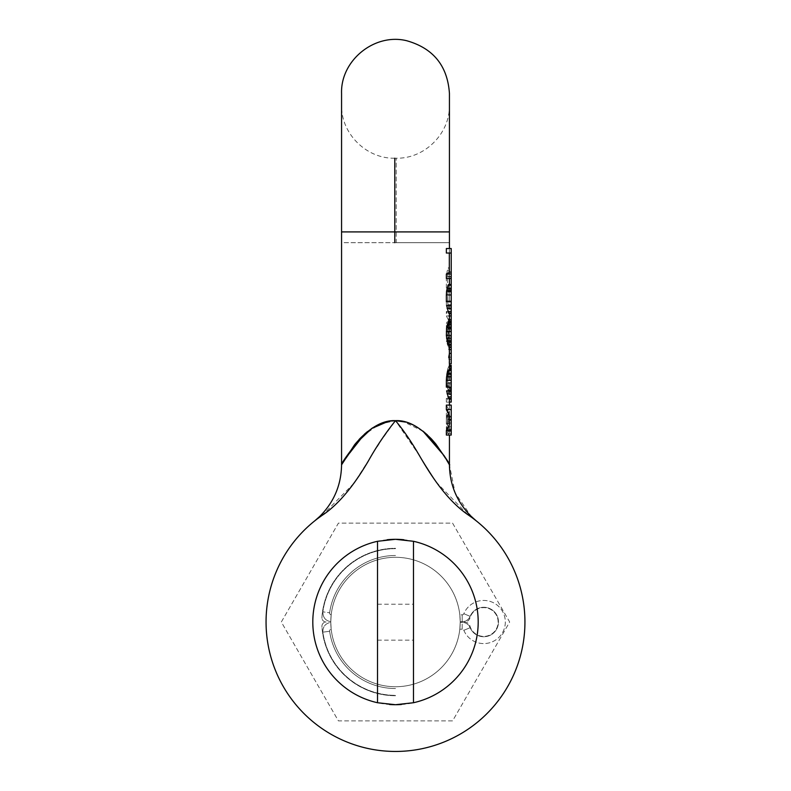 <?xml version="1.0" encoding="UTF-8"?>
<svg xmlns="http://www.w3.org/2000/svg" width="791" height="791" viewBox="0 0 791 791"><rect width="100%" height="100%" fill="white"/><g stroke="black" fill="none" stroke-linecap="round" stroke-linejoin="round"><path stroke-width="0.59" stroke-dasharray="3.96 2.97" d="M353.745 483.459L322.412 515.188A129.437 129.437 0 0 0 298.494 707.718A129.437 129.437 0 0 0 492.496 707.718A129.437 129.437 0 0 0 468.588 515.188A129.437 129.437 0 0 1 492.506 707.708A129.437 129.437 0 0 1 298.504 707.718A129.437 129.437 0 0 1 322.412 515.188C350.571 495.156 365.304 465.316 373.075 453.184C380.659 440.132 388.134 429.286 395.5 420.664C403.628 430.403 411.221 441.437 418.271 453.767L436.503 482.411C446.203 496.066 456.891 506.991 468.588 515.188C443.741 498.122 427.367 468.845 420.13 456.842C411.617 442.021 403.41 429.968 395.5 420.664L379.126 443.316M452.581 523.138L509.661 622.013L452.581 720.888L338.41 720.888L281.319 622.013L338.41 523.138L452.581 523.138L509.661 622.013L452.581 720.888L338.41 720.888L281.319 622.013L338.41 523.138L452.581 523.138M460.214 622.013A64.714 64.714 0 0 0 395.5 557.299A64.714 64.714 0 0 0 330.786 622.013A64.714 64.714 0 0 0 395.5 686.736A64.714 64.714 0 0 0 460.214 621.657L459.818 614.825L460.214 621.657L462.181 621.657L460.214 621.657A64.714 64.714 0 0 1 460.214 622.013A64.714 64.714 0 0 0 395.5 557.299A64.714 64.714 0 0 0 330.786 622.379L331.182 629.201L330.786 622.379C325.408 623.357 322.768 626.62 322.857 632.187A73.345 73.345 0 0 0 395.5 695.358L395.5 695.724A73.711 73.711 0 0 1 321.917 626.264A4.252 4.252 0 0 1 326.169 622.013A4.252 4.252 0 0 1 321.917 617.761A73.711 73.711 0 0 1 395.5 548.311L395.5 548.667A73.345 73.345 0 0 0 322.857 611.838A73.345 73.345 0 0 1 395.5 548.667L395.5 548.311A73.711 73.711 0 0 0 321.917 617.761A4.252 4.252 0 0 0 326.169 622.013A4.252 4.252 0 0 0 321.917 626.264A73.711 73.711 0 0 0 395.5 695.724L395.5 695.358A73.345 73.345 0 0 1 322.857 632.187C322.768 626.62 325.408 623.357 330.786 622.379A64.714 64.714 0 0 1 330.786 622.013A64.714 64.714 0 0 0 395.5 686.736A64.714 64.714 0 0 0 460.214 622.013A64.714 64.714 0 0 0 395.5 557.299A64.714 64.714 0 0 0 330.786 622.013A64.714 64.714 0 0 0 395.5 686.736A64.714 64.714 0 0 0 460.214 622.013A64.714 64.714 0 0 0 395.5 557.299A64.714 64.714 0 0 0 330.786 622.013A64.714 64.714 0 0 0 395.5 686.736A64.714 64.714 0 0 0 460.214 622.013A64.714 64.714 0 0 1 460.214 622.369L459.818 629.201L460.214 622.369A64.714 64.714 0 0 0 460.214 622.013M330.786 621.647A64.714 64.714 0 0 0 330.786 622.013A64.714 64.714 0 0 1 330.786 621.647L331.182 614.825L330.786 621.647C325.536 620.787 322.896 617.524 322.857 611.838C322.896 617.524 325.536 620.787 330.786 621.647M469.963 617.919A5.715 5.715 0 0 1 464.485 622.013A5.715 5.715 0 0 1 469.963 626.106A14.386 14.386 0 0 0 492.101 633.72A14.386 14.386 0 0 0 492.101 610.306A14.386 14.386 0 0 0 469.963 617.919A5.715 5.715 0 0 1 464.485 622.013A5.715 5.715 0 0 1 469.963 626.106A14.386 14.386 0 0 0 492.101 633.72A14.386 14.386 0 0 0 492.101 610.306A14.386 14.386 0 0 0 469.963 617.919M462.181 629.201L459.818 629.201L462.181 629.201A1.8 1.8 0 0 1 463.842 630.308A21.575 21.575 0 0 0 496.896 639.118A21.575 21.575 0 0 0 496.896 604.907A21.575 21.575 0 0 0 463.842 613.717A1.8 1.8 0 0 1 462.181 614.825L459.818 614.825L462.181 614.825A1.8 1.8 0 0 0 463.842 613.717A21.575 21.575 0 0 1 496.896 604.907A21.575 21.575 0 0 1 496.896 639.118A21.575 21.575 0 0 1 463.842 630.308A1.8 1.8 0 0 0 462.181 629.201L462.181 622.369A8.632 8.632 0 0 1 470.141 627.688A14.742 14.742 0 0 0 492.734 633.7A14.742 14.742 0 0 0 492.734 610.326A14.742 14.742 0 0 0 470.141 616.347A8.632 8.632 0 0 1 462.181 621.657A8.632 8.632 0 0 0 470.141 616.347A14.742 14.742 0 0 1 492.734 610.326A14.742 14.742 0 0 1 492.734 633.7A14.742 14.742 0 0 1 470.141 627.688A8.632 8.632 0 0 0 462.181 622.369L460.214 622.369L462.181 622.369L462.181 629.201M329.629 612.788A1.8 1.8 0 0 0 331.182 614.825A1.8 1.8 0 0 1 329.629 612.788A66.513 66.513 0 0 1 395.5 555.5A66.513 66.513 0 0 0 329.629 612.788L322.857 611.838L329.629 612.788A66.513 66.513 0 0 1 395.5 555.5M395.5 688.526A66.513 66.513 0 0 1 329.629 631.238A66.513 66.513 0 0 0 395.5 688.526A66.513 66.513 0 0 1 329.629 631.238A1.8 1.8 0 0 1 331.182 629.201A1.8 1.8 0 0 0 329.629 631.238L322.857 632.187L329.629 631.238M377.208 446.401L364.325 467.57M363.919 468.223L355.218 481.393M317.537 518.698L320.741 516.355M317.715 518.56L317.043 519.064M474.867 519.766L469.32 515.692M475.361 520.152L476.133 520.755M476.231 520.844L475.47 520.241M475.668 520.389L474.096 519.173M321.729 515.653L320.8 516.305M473.453 518.678L468.588 515.188A129.437 129.437 0 0 1 492.506 707.718A129.437 129.437 0 0 1 298.504 707.718A129.437 129.437 0 0 1 322.412 515.188C334.395 506.675 345.024 495.848 354.289 482.698L371.879 455.171C379.64 441.635 387.511 430.136 395.5 420.664C406.762 420.09 418.726 426.181 431.411 438.936C444.147 455.428 450.138 464.03 449.377 464.732L435.94 444.147C421.741 427.763 408.265 419.942 395.5 420.664L386.819 421.692M470.586 516.582L469.271 515.663M405.862 422.127L408.018 422.799M412.922 424.816L422.869 431.065M341.564 93.486L341.564 242.689L394.778 242.689L341.564 242.689L341.564 464.841L344.609 459.423M341.564 231.911L449.436 231.911L449.436 242.689L396.222 242.689L449.436 242.689L396.222 242.689L449.426 242.689L449.436 93.486M451.226 405.091L451.226 435.05L451.226 426.814L451.226 429.81L449.397 429.81L449.436 435.05L446.351 435.05L446.351 409.58L447.538 409.58L447.538 431.303L449.397 431.303L449.436 392.356L447.933 389.36L446.608 383.368L446.608 374.38L446.608 383.368L447.933 389.36L449.436 392.356M449.199 419.319L451.226 419.319L451.226 416.323L451.226 426.814L451.226 419.319L446.351 419.319L447.33 411.834L448.833 408.087L449.417 409.58L451.226 409.58L451.226 431.303L451.226 408.087L451.226 435.05L451.226 409.58L446.351 409.58M446.351 419.319L446.608 427.555L448.705 435.05L447.538 419.319L448.111 414.079L449.13 411.834L449.397 429.81M447.746 426.814L451.226 426.814L449.426 426.814L449.436 415.759L449.426 416.323L451.226 416.323L451.226 411.834L451.226 416.323L447.746 416.323M449.397 276.998L449.041 267.259L447.33 270.255L446.351 276.998L451.226 276.998L451.226 267.259L451.226 276.998L449.397 276.998L449.397 290.485L447.538 290.485L447.538 276.247L448.111 272.509L448.576 271.758L449.199 272.509L449.318 274.002L446.351 274.002L446.351 278.501L451.226 278.501L451.226 276.998L451.226 290.485L451.226 276.247L449.367 276.247L449.318 274.002L451.226 274.002L451.226 272.509L449.199 272.509M447.538 276.247L451.226 276.247L451.226 274.002L451.226 290.485L446.351 290.485L449.397 290.485L449.367 276.247M446.351 290.485L446.351 294.974L449.436 294.974L446.351 294.974L446.351 301.717L451.226 301.717L451.226 363.89L449.199 363.89L449.417 353.399L449.199 363.89M446.351 276.998L446.351 294.974L451.226 294.974L451.226 309.212L451.226 294.974L451.226 301.717L447.746 301.717L447.933 304.713L447.746 294.974L447.746 301.717L451.226 301.717M446.351 398.348L446.351 402.095L447.538 402.095L447.538 398.348L446.351 398.348L451.226 398.348L451.226 402.095L446.351 402.095M451.226 357.146L448.438 357.146L448.705 359.391L449.436 354.912L448.942 366.134L449.318 365.393L451.226 365.393L451.226 393.849L451.226 369.881L451.226 374.38L451.226 369.881L451.226 370.633L447.33 370.633L446.608 374.38L447.933 368.388L447.33 370.633L451.226 370.633L451.226 398.348L448.576 398.348L449.13 399.099L451.226 399.099M451.226 366.886L448.576 366.886L447.933 368.388L448.942 366.134L448.576 366.886L449.436 366.886M448.438 357.146L449.436 351.886L448.705 347.407L449.436 354.912M451.226 323.44L446.351 323.44L446.351 329.432L449.436 335.424L446.351 341.415L446.351 336.926L447.33 344.411L448.833 347.407L447.746 330.935L448.279 339.922L448.705 340.674L449.199 339.922L449.367 335.424L449.318 344.411L448.576 345.163M448.576 326.436L451.226 326.436L451.226 336.926L451.226 321.947L451.226 326.436L447.746 326.436L449.436 330.915L446.351 336.926L446.608 327.187L448.576 319.693L449.367 321.195L449.367 335.424L449.041 324.191L447.746 330.935L448.576 321.947M447.746 326.436L449.436 321.957L446.351 315.955L446.351 311.456L449.436 317.448L446.351 323.44M446.351 300.966L446.351 305.464L449.436 305.464L446.351 305.464L446.351 300.966L451.226 300.966L451.226 305.464L451.226 300.966L446.351 300.966M449.367 388.608L448.942 387.857L449.367 388.608L451.226 388.608L451.226 387.857L451.226 388.608L449.367 388.608M448.111 384.861L448.942 387.857L447.746 382.617L448.111 384.861L451.226 384.861L451.226 369.13L451.226 387.857L451.226 384.861L448.111 384.861M447.538 378.869L447.746 382.617L447.746 375.122L449.436 369.13L448.111 372.877L447.538 378.869L451.226 378.869L447.538 378.869M382.162 423.086L377.347 425.172M372.175 428.158L367.568 431.51M341.999 464.05L362.14 436.325L379.373 424.213L395.5 420.664L419.101 455.141L436.484 482.381L467.758 514.615M451.226 284.493L448.705 284.493L447.746 294.974L451.226 294.974L451.226 284.493L451.226 294.974L451.226 290.485L447.538 290.485M448.576 271.758L451.226 271.758L451.226 272.509L451.226 271.758L448.942 271.758M451.226 253.031L446.351 253.031L451.226 253.031L446.351 253.031L446.351 248.532L451.226 248.532L451.226 274.002L451.226 272.509L448.111 272.509M451.226 278.501L451.226 274.002L447.746 274.002M451.226 393.849L448.705 393.849L448.279 392.356L449.13 394.6L448.705 393.849L451.226 393.849L451.226 394.6L451.226 393.849L447.103 393.849L448.576 398.348M451.226 335.424L449.397 335.424L451.226 335.424L451.226 345.163L451.226 324.191L451.226 335.424L447.746 335.424M451.226 429.81L451.226 435.05L449.397 435.05M451.226 417.075L446.351 417.075L449.436 411.083L446.351 405.091M446.767 460.055L445.827 458.464M444.522 456.318L435.03 443.039M431.807 439.361L427.476 435.001M423.165 431.293L402.886 421.405M400.236 420.97L388.154 421.395M449.436 330.915L449.436 321.957L449.426 324.191L451.226 324.191L447.103 324.191M449.436 345.163L449.436 340.674L449.426 341.415L451.226 341.415L446.351 341.415M446.351 417.075L446.351 423.066L449.436 429.058L446.351 435.05L451.226 435.05L448.705 435.05M449.436 420.07L447.746 420.07L449.436 424.431M447.746 420.07L449.436 415.71M451.226 376.625L446.608 376.625L447.933 370.633L451.226 370.633M451.226 369.881L448.705 369.881L447.746 380.372L451.226 380.372L446.351 380.372L446.351 387.115L451.226 387.115L447.746 387.115L447.933 390.111L447.746 380.372L447.746 387.115L451.226 387.115L447.33 387.115L451.226 387.115M451.226 390.853L446.608 390.853L447.103 393.849M448.279 392.356L447.933 390.111L448.279 392.356L451.226 392.356L448.279 392.356M451.226 380.372L447.746 380.372L448.705 369.881M451.226 291.236L446.608 291.236L447.933 285.235L451.226 285.235M451.226 305.464L446.351 305.464L451.226 305.464L446.608 305.464L448.576 312.959L449.13 313.701L451.226 313.701M448.279 306.957L447.933 304.713L448.705 308.46L448.279 306.957L451.226 306.957L448.279 306.957M449.13 309.212L448.705 308.46L449.13 309.212L451.226 309.212L449.13 309.212M451.226 294.974L446.351 294.974L451.226 294.974L447.746 294.974L448.705 284.493M449.417 253.031L449.417 274.002L446.351 274.002L449.417 274.002M401.383 704.504A82.699 82.699 0 0 0 478.199 622.013A82.699 82.699 0 0 0 403.835 539.739M387.165 539.739A82.699 82.699 0 0 0 312.801 622.013A82.699 82.699 0 0 0 389.528 704.494M413.475 541.291L413.475 702.734M413.475 604.215L413.475 640.166L413.475 604.215L377.525 604.215L377.525 640.166L377.525 604.215M377.525 541.291L377.525 702.734M377.525 640.166L413.475 640.166M451.226 338.419L449.417 338.419M447.33 344.411L449.318 344.411M451.226 345.163L449.041 345.163M449.397 327.187L448.279 327.187M451.226 328.68L447.933 328.68M451.226 330.935L446.351 330.935M449.318 337.678L447.933 337.678M449.199 339.922L448.279 339.922M451.226 319.693L448.576 319.693M451.226 321.195L447.933 321.195M451.226 327.187L446.608 327.187M451.226 336.926L447.746 336.926M451.226 340.674L446.608 340.674M451.226 346.666L448.279 346.666M449.436 347.407L448.833 347.407M451.226 342.918L448.833 342.918M451.226 342.167L448.438 342.167M451.226 339.922L447.933 339.922M449.367 327.939L447.933 327.939M449.268 325.684L448.279 325.684M451.226 423.066L446.351 423.066M451.226 374.38L446.608 374.38L451.226 374.38M451.226 373.629L447.103 373.629M451.226 396.845L447.933 396.845M451.226 375.122L447.746 375.122L451.226 375.122M451.226 377.376L447.933 377.376L451.226 377.376M451.226 390.111L447.933 390.111L451.226 390.111M451.226 394.6L449.13 394.6L451.226 394.6M451.226 353.399L449.199 353.399M451.226 288.982L448.705 288.982L451.226 288.982M451.226 288.24L447.103 288.24M451.226 308.46L447.103 308.46M446.351 311.456L447.933 311.456M451.226 312.959L448.576 312.959M451.226 289.733L448.279 289.733L451.226 289.733M451.226 291.978L447.933 291.978L451.226 291.978M451.226 304.713L447.933 304.713L451.226 304.713M451.226 274.002L449.318 274.002M448.111 409.58L447.538 409.58M449.397 431.303L447.538 431.303M446.608 427.555L449.268 427.555M446.351 423.818L449.199 423.818M446.608 415.572L449.268 415.572M447.33 411.834L449.397 411.834M451.226 431.303L447.33 431.303M451.226 433.547L448.111 433.547M451.226 430.551L448.705 430.551M451.226 429.058L448.111 429.058M449.417 423.818L447.538 423.818M449.417 419.319L447.538 419.319M449.417 414.079L448.111 414.079M449.318 412.576L448.576 412.576M451.226 398.348L447.538 398.348M449.436 402.095L447.538 402.095M451.226 392.356L449.318 392.356L451.226 392.356M451.226 391.604L448.942 391.604L451.226 391.604M451.226 389.36L447.933 389.36L451.226 389.36M451.226 383.368L446.608 383.368L451.226 383.368M449.436 368.388L451.226 368.388M449.436 366.134L451.226 366.134M451.226 387.857L448.942 387.857L451.226 387.857M451.226 382.617L447.746 382.617L451.226 382.617M451.226 372.877L448.111 372.877L451.226 372.877M451.226 369.13L449.367 369.13L451.226 369.13M451.226 347.407L448.705 347.407M449.436 349.662L448.438 349.662M451.226 359.391L448.705 359.391M451.226 329.432L446.351 329.432M449.436 315.955L446.351 315.955M449.268 268.011L448.111 268.011M447.33 270.255L449.417 270.255M446.608 273.251L449.417 273.251M470.141 627.688L463.842 630.308L470.141 627.688M470.141 616.347L463.842 613.717L470.141 616.347M462.181 621.657L462.181 614.825L462.181 621.657M395.5 242.689L396.222 242.689L396.222 158.2L396.222 242.689L395.5 242.689M394.778 242.689L394.778 158.2L396.222 158.2C424.5 158.922 449.931 133.699 449.426 105.401L449.436 104.985M449.436 429.058L449.436 464.841L455.092 492.813L471.218 516.394M474.847 519.746L474.155 519.222M473.077 518.402L470.635 516.612M449.436 242.689L449.436 271.758M449.436 294.974L449.436 300.966M449.436 305.464L449.436 317.448M449.436 335.424L449.436 351.886M449.436 369.13L449.436 388.608M449.436 284.493L449.436 309.212M449.436 369.881L449.436 394.6M449.436 405.091L449.436 411.083M474.798 519.707L474.076 519.153M473.295 518.57L470.694 516.661M470.348 516.414L468.588 515.188M316.182 519.727L316.924 519.163L316.182 519.727M317.695 518.57L320.078 516.82L317.695 518.57M394.778 158.2C366.5 158.922 341.069 133.699 341.574 105.401L341.564 104.985"/><path stroke-width="1.19" d="M379.126 443.316L377.208 446.401M364.325 467.57L363.919 468.223M355.218 481.393L353.745 483.459M315.619 520.171L316.182 519.727L315.619 520.171M469.32 515.692L471.456 517.205M471.545 517.274L473.453 518.678M474.155 519.222L476.231 520.844M471.218 516.394L476.133 520.755M475.47 520.241L470.338 515.534C456.684 501.395 449.713 484.497 449.436 464.841L446.767 460.055M474.096 519.173L474.847 519.746M471.752 517.423L473.077 518.402M317.339 518.837L321.729 515.653M469.271 515.663L471.673 517.363M475.361 520.152L474.867 519.766M474.066 519.153L473.295 518.57M395.5 420.664C384.248 420.061 372.235 426.201 359.45 439.074C346.705 455.665 340.763 464.228 341.603 464.772L355.001 444.216C369.16 427.802 382.666 419.962 395.5 420.664C406.683 420.051 418.686 426.161 431.5 439.025C444.453 455.923 450.415 464.505 449.407 464.792C451.048 466.374 446.539 459.462 435.881 444.067C421.801 427.793 408.344 419.991 395.5 420.664C385.197 433.517 376.15 446.964 368.359 461.005C360.587 474.096 344.055 500.851 322.412 515.188A129.437 129.437 0 0 0 298.494 707.718A129.437 129.437 0 0 0 492.496 707.718A129.437 129.437 0 0 0 468.588 515.188C444.611 498.923 427.694 469.567 420.515 457.485C411.963 442.545 403.628 430.274 395.5 420.664L405.862 422.127M408.018 422.799L412.922 424.816M422.869 431.065L444.216 455.814L449.436 464.841L449.436 435.05M386.819 421.692L382.162 423.086M377.347 425.172L372.175 428.158M367.568 431.51L364.542 434.071M364.513 434.101L344.609 459.423M388.154 421.395L371.651 428.504L354.566 444.769L341.999 464.05M451.226 435.05L451.226 405.091L446.351 405.091L446.351 409.58L449.436 415.591L449.436 424.549L446.351 430.551L446.351 435.05L451.226 435.05M449.436 402.095L451.226 402.095L451.226 365.393L449.436 365.393M449.436 363.89L451.226 363.89L451.226 248.532L446.351 248.532L446.351 253.031L451.226 253.031M341.564 464.841C341.247 485.061 333.921 502.315 319.594 516.582L314.591 520.982L319.594 516.582C333.921 502.315 341.247 485.061 341.564 464.841L341.564 93.486C340.446 60.442 374.578 32.787 406.653 40.717C433.31 48.251 447.568 65.841 449.436 93.486L449.436 248.532M445.827 458.464L444.522 456.318M435.03 443.039L431.807 439.361M427.476 435.001L423.165 431.293M402.886 421.405L400.236 420.97M451.226 345.163L448.576 345.163L447.933 344.411L446.351 335.424L446.608 327.939L448.111 322.688L448.576 321.947L451.226 321.947M451.226 370.633L447.933 370.633L448.705 369.881L447.103 373.629L446.351 380.372L446.608 376.625L451.226 376.625M451.226 387.115L446.351 387.115L446.351 380.372L451.226 380.372M451.226 399.099L449.13 399.099L448.576 398.348L446.608 390.853L451.226 390.853M451.226 285.235L447.933 285.235L448.705 284.493L447.103 288.24L446.351 294.974L446.608 291.236L451.226 291.236M451.226 301.717L446.351 301.717L446.351 294.974L451.226 294.974M451.226 313.701L449.13 313.701L448.576 312.959L446.608 305.464L451.226 305.464M451.226 274.002L446.351 274.002L446.351 278.501L451.226 278.501M449.318 253.031L449.318 274.002M467.758 514.615L468.588 515.188M341.564 231.911L449.436 231.911L449.436 105.094L449.436 242.689M403.835 539.739A82.699 82.699 0 0 0 387.165 539.739M389.528 704.494A82.699 82.699 0 0 0 401.383 704.504M377.525 702.734L395.5 704.712L413.475 702.734A82.699 82.699 0 0 0 413.475 541.291L395.5 539.314L377.525 541.291A82.699 82.699 0 0 0 377.525 702.734L377.525 541.291M413.475 702.734L413.475 541.291M451.226 344.411L447.933 344.411M451.226 341.415L447.103 341.415M451.226 338.419L446.608 338.419M451.226 335.424L446.351 335.424M451.226 331.676L446.351 331.676M451.226 327.939L446.608 327.939M451.226 324.943L447.33 324.943M451.226 322.688L448.111 322.688M451.226 321.195L449.436 321.195M451.226 319.693L449.436 319.693M451.226 347.407L449.436 347.407M451.226 409.58L446.351 409.58M451.226 420.07L449.436 420.07M451.226 430.551L446.351 430.551M451.226 398.348L448.576 398.348M451.226 396.845L447.933 396.845M451.226 393.849L447.103 393.849M451.226 373.629L447.103 373.629M451.226 369.881L448.705 369.881M451.226 353.399L449.436 353.399M451.226 312.959L448.576 312.959M451.226 311.456L447.933 311.456M451.226 308.46L447.103 308.46M451.226 288.24L447.103 288.24M451.226 284.493L448.705 284.493M451.226 368.388L449.436 368.388M451.226 366.886L449.436 366.886M451.226 366.134L449.436 366.134M451.226 349.662L449.436 349.662M451.226 315.955L449.436 315.955M394.778 158.2L394.778 242.689M449.436 278.501L449.436 284.493M449.436 313.701L449.436 321.947M449.436 345.163L449.436 369.881M449.436 399.099L449.436 405.091M475.668 520.389L474.798 519.707"/></g></svg>
